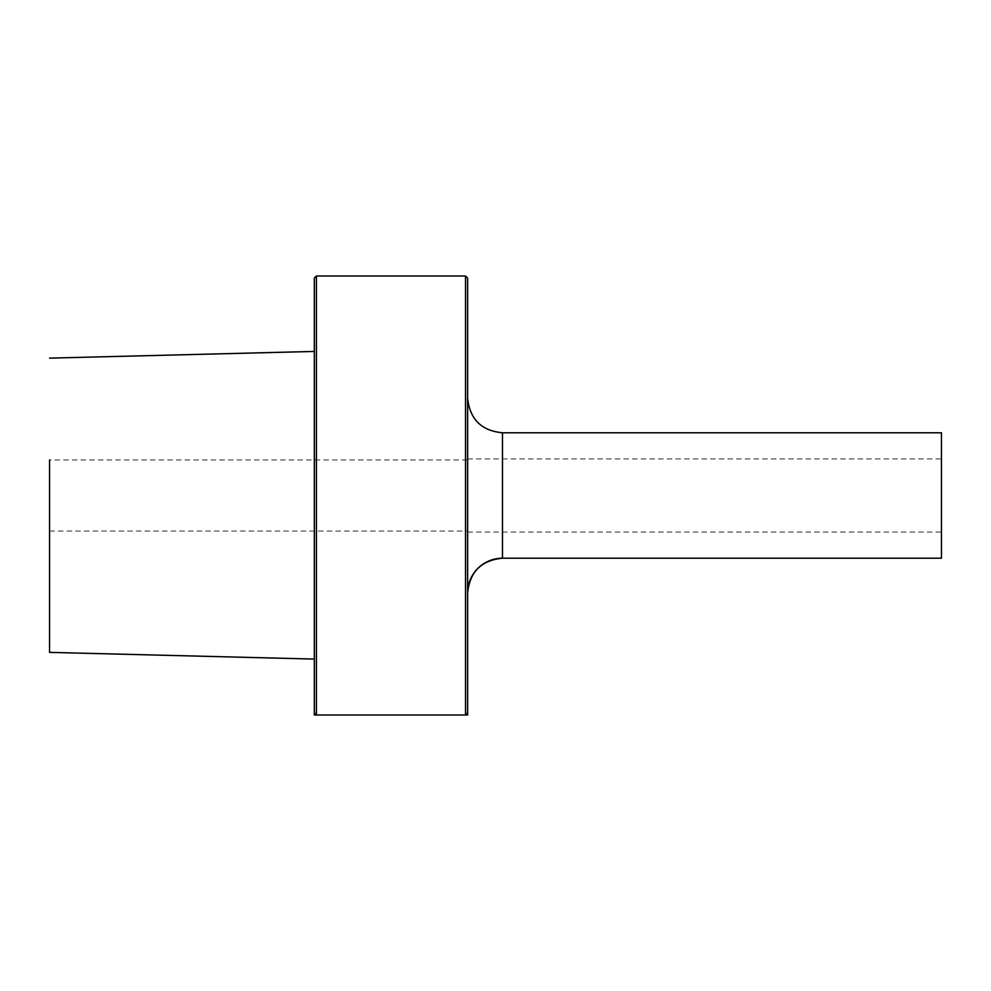 <?xml version="1.0" encoding="UTF-8"?>
<svg xmlns="http://www.w3.org/2000/svg" width="991" height="991" viewBox="0 0 991 991"><rect width="100%" height="100%" fill="white"/><g stroke="black" fill="none" stroke-linecap="round" stroke-linejoin="round"><path stroke-width="0.74" stroke-dasharray="4.96 3.72" d="M49.55 652.375L49.55 459.96L49.55 495.5L49.55 459.96L467.628 459.96L467.628 495.5L467.628 397.948L467.628 593.052L467.628 459.96M314.333 351.433L314.333 659.077L314.333 351.433M314.333 278.099L314.333 659.077M316.426 276.006L316.426 714.994L465.535 714.994L465.535 276.006M467.628 593.052L467.628 278.099M502.474 432.782L502.474 558.206L941.45 558.206L941.45 432.782M941.45 558.206L941.45 495.5M467.628 532.08L941.45 532.08M467.628 458.92L941.45 458.92M49.55 531.04L467.628 531.04"/><path stroke-width="1.49" d="M49.55 495.5L49.55 652.375L314.333 659.077L49.55 652.375L49.55 459.96M314.333 351.433L49.55 358.135M314.333 712.901L314.333 714.994L316.426 714.994L314.333 712.901L314.333 278.099L316.426 276.006L465.535 276.006L465.535 714.994L467.628 714.994L467.628 712.901L465.535 714.994L316.426 714.994L316.426 276.006M467.628 712.901L467.628 278.099L465.535 276.006M502.474 558.206L502.474 432.782L941.45 432.782L941.45 558.206L502.474 558.206C481.304 560.274 469.697 571.894 467.628 593.052A34.834 34.834 0 0 1 502.462 558.206M502.474 432.782C481.304 430.726 469.697 419.106 467.628 397.948"/></g></svg>
